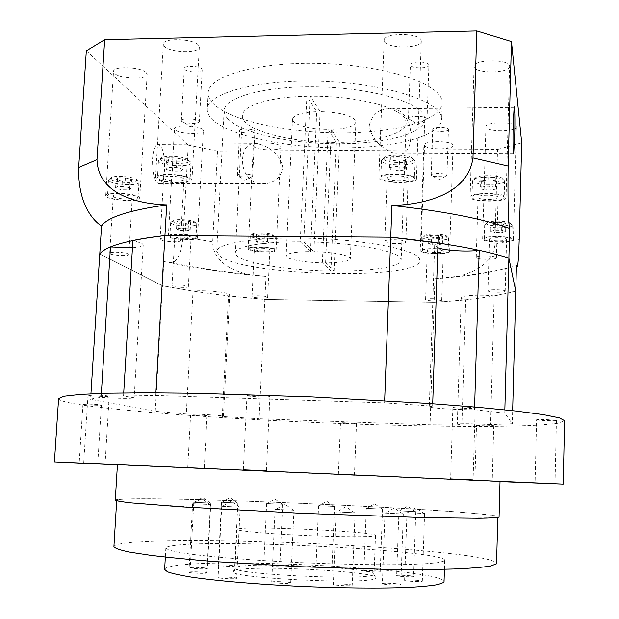 <?xml version="1.0" encoding="UTF-8"?>
<svg xmlns="http://www.w3.org/2000/svg" width="619" height="619" viewBox="0 0 619 619"><rect width="100%" height="100%" fill="white"/><g stroke="black" fill="none" stroke-linecap="round" stroke-linejoin="round"><path stroke-width="0.46" stroke-dasharray="3.1 2.32" d="M123.715 392.933L123.521 396.067L134.176 397.769C131.329 398.651 120.31 398.543 101.106 397.444C95.852 397.994 92.347 398.621 90.591 399.332L155.245 411.318L186.304 413.956L193.02 291.154C202.947 289.916 225.695 291.889 228.999 294.234L229.672 295.015L223.436 416.285L222.739 416.022C219.319 415.179 196.277 413.863 186.304 413.956M132.466 247.732C139.314 247.306 142.912 246.347 143.244 244.869L141.89 243.29L132.899 240.505M101.361 393.405L101.106 397.444M90.939 393.808L90.591 399.332M432.704 403.743L432.627 406.134L384.569 402.861L384.654 400.64M86.327 50.82L188.238 145.109L183.1 237.077C180.949 254.277 176.833 262.82 170.767 262.704L163.842 261.574L162.457 285.754L99.775 253.945L162.457 285.754C192.238 291.696 226.384 296.253 264.878 299.418L259.121 418.746L222.314 416.517L228.527 295.867L264.878 299.418L434.128 302.296C468.846 300.323 496.059 296.586 515.766 291.1L494.155 295.944L490.573 424.611L512.323 423.736L512.656 410.676M155.245 411.318L162.457 285.754L193.02 291.154M155.903 392.825L155.756 395.471L123.521 396.067M438.012 242.981L434.654 245.294L437.857 247.755M494.155 295.944C480.437 294.342 460.528 295.495 461.186 297.785C461.225 298.49 462.733 299.163 465.712 299.789L461.913 424.959L430.058 424.789L259.121 418.746M188.238 145.109L217.524 151.113L497.537 149.488L494.891 244.103C493.614 263.152 473.195 273.35 456.381 276.461L434.909 278.705L434.128 302.296L465.712 299.789M228.527 295.867L229.672 295.015M222.314 416.517L223.436 416.285M490.573 424.611C476.676 423.69 456.574 423.45 457.294 424.185L461.913 424.959M504.849 409.848L504.756 413.105L512.323 423.736M504.756 413.105L474.533 409.724C457.325 409.894 428.441 408.029 429.276 406.768L432.627 406.134M155.756 395.471L384.569 402.861M163.842 261.574C193.53 268.12 227.583 273.072 265.992 276.43L264.878 299.418L434.128 302.296L430.058 424.789M474.618 407.008L474.533 409.724M428.859 64.802L428.897 65.127C429.215 68.755 411.24 68.763 410.443 65.142L410.389 64.771C410.002 61.134 428.247 61.157 428.859 64.802M426.994 118.817L422.916 121.169L412.409 120.937L408.439 118.693C408.045 115.505 426.367 115.629 426.994 118.817M201.864 69.019L202.196 69.846C202.467 72.949 187.062 72.493 184.679 69.336L184.307 68.461C183.99 65.351 199.635 65.838 201.864 69.019M198.993 121.208L199.333 121.935L195.705 123.607L184.779 122.81L181.738 121.394L181.359 120.628C181.019 117.904 196.734 118.422 198.993 121.208M254.657 131.066L254.866 131.576C255.129 133.882 241.619 133.542 239.909 131.197L239.677 130.663C239.383 128.35 253.055 128.713 254.657 131.066M252.428 175.703L252.637 176.152L250.571 177.227L239.336 176.577L237.394 175.27C237.077 173.243 250.811 173.645 252.428 175.703M448.411 129.348L448.435 129.549C448.729 132.172 433.292 132.102 432.766 129.487L432.735 129.263C432.395 126.64 448.024 126.717 448.411 129.348M446.918 175.316L444.69 176.74L433.346 176.5L431.18 175.154C430.832 172.856 446.523 173.018 446.918 175.316M320.077 111.613L313.91 251.616L303.797 241.851L310.351 96.216L320.077 111.613C339.135 112.225 350.95 115.165 355.523 120.434L355.902 121.912C354.579 126.299 346.392 128.798 331.327 129.425L339.498 142.355C375.656 142.06 406.025 133.874 406.141 122.817L405.592 119.916C402.002 107.636 356.072 95.55 310.351 96.216M406.141 122.817L401.166 260.057C401.205 266.936 370.611 271.501 334.067 271.068L325.594 262.889C340.814 262.758 349.054 261.342 350.323 258.634L349.921 257.705C345.209 254.347 333.2 252.32 313.91 251.616M211.497 118.732C227.622 135.445 284.106 147.562 338.33 147.879C392.547 148.328 440.62 136.652 441.664 119.498L441.208 116.24C437.215 99.914 382.596 82.946 319.667 81.244C256.73 79.379 207.086 93.229 207.295 109.269C207.164 112.457 208.557 115.606 211.497 118.732M212.356 102.777C228.419 120.194 284.81 132.729 338.964 132.961C393.111 133.325 441.138 121.038 442.206 103.125L441.749 99.729C437.788 82.698 383.277 65.103 320.456 63.448C257.62 61.621 208.015 76.168 208.185 92.912C208.038 96.239 209.431 99.527 212.356 102.777M152.506 159.114C153.11 151.021 154.665 146.107 157.156 144.366C162.193 144.622 164.685 152.8 164.615 168.902C164.027 176.988 162.472 181.924 159.95 183.719C154.967 183.626 152.483 175.425 152.506 159.114M282.868 168.538C280.98 152.212 262.17 142.053 252.142 143.709C246.455 145.156 243.275 150.146 242.594 158.696C241.518 175.045 253.906 186.621 265.83 183.634C274.526 182.713 280.198 177.684 282.868 168.538M220.155 256.351C246.672 276.453 420.525 280.508 419.906 260.398L419.334 258.433C414.923 249.705 366.99 240.102 312.959 238.354C258.912 236.512 216.286 243.027 216.696 251.531L220.155 256.351M227.382 118.554L234.856 124.427L246.107 129.812L260.514 134.516L277.405 138.385L296.083 141.279L315.806 143.121L335.854 143.848L355.484 143.43L373.961 141.875L390.574 139.221L404.594 135.522L415.349 130.911L422.243 125.533L424.773 119.599L424.255 116.418C420.077 102.398 372.963 88.184 319.659 86.846C266.332 85.36 224.008 97.067 224.117 110.84L224.844 114.708L227.382 118.554M401.166 260.057L400.57 258.239C396.771 250.533 350.083 242.215 303.797 241.851M334.067 271.068L339.498 142.355M369.295 125.301C371.903 115.474 377.52 110.004 386.148 108.89C399.387 105.176 411.774 118.67 410.761 137.294C410.32 146.517 407.41 151.995 402.048 153.744C392.554 155.895 371.609 144.258 369.295 125.301M486.348 223.505L487.285 222.453C490.828 220.565 506.195 220.79 509.669 222.786L510.567 223.629C511.627 226.724 486.604 226.585 486.348 223.505M512.145 225.215L511.132 224.264C507.201 222.012 489.753 221.757 485.745 223.877L484.692 225.068C484.971 228.465 512.664 228.736 512.153 225.324L512.145 225.215M424.487 236.265L425.23 235.274C428.418 233.572 443.25 233.951 446.345 235.816L447.05 236.427C448.752 239.197 425.415 239.019 424.487 236.265M448.512 237.92L447.715 237.239C444.218 235.127 427.373 234.694 423.767 236.613L422.939 237.735C423.914 240.698 449.054 241.101 448.558 238.137L448.512 237.92M252.157 235.034L252.598 233.835C255.678 232.272 270.248 233.03 273.157 234.903L273.567 235.189C277.088 237.897 254.935 237.735 252.157 235.034M274.929 236.644L274.465 236.326C271.184 234.214 254.633 233.348 251.159 235.112L250.316 235.885L250.664 236.466C253.395 239.174 275.703 239.832 275.231 237.178L274.929 236.644M172.794 221.888L173.142 220.426C176.469 218.817 191.403 219.784 194.505 221.803L194.815 221.997C199.357 224.968 176.577 224.836 172.794 221.888M196.2 223.513L195.852 223.289C192.347 221.014 175.394 219.907 171.625 221.726L170.666 222.577L171.246 223.374C174.868 226.252 197.182 227.026 196.71 224.256L196.2 223.513M111.203 179.525C109.989 178.651 110.174 177.901 111.768 177.266C116.101 175.386 132.017 176.647 136.033 179.177L136.52 179.495C142.54 183.487 116.395 183.503 111.203 179.525M138.114 181.228L137.557 180.872C133.023 178.017 114.941 176.585 110.035 178.713L108.503 180.005L109.416 181.259C114.291 185.042 139.407 186.017 138.904 182.396L138.114 181.228M161.164 160.066C160.004 159.06 160.352 158.193 162.209 157.458C167.068 155.384 183.123 156.545 187.665 159.3L188.617 159.942C194.351 164.507 166.039 164.608 161.164 160.066M190.35 161.799L189.282 161.072C184.137 157.969 165.892 156.646 160.398 158.99L158.464 160.638L159.23 161.93C163.903 166.349 191.534 167.269 191 162.983L190.35 161.799M422.483 251.059L422.413 250.803C421.787 247.979 447.46 248.459 448.086 251.291L448.133 251.5C448.628 254.308 423.466 253.86 422.483 251.059M484.282 239.22L484.259 239.066C483.586 235.824 511.905 236.179 511.774 239.429L511.781 239.53C512.292 242.764 484.569 242.439 484.282 239.22M170.48 236.868L169.9 236.11C169.312 233.464 192.153 234.307 195.465 237.054L195.968 237.758C196.455 240.389 174.117 239.599 170.48 236.868M250.014 249.442L249.666 248.892C249.086 246.362 271.888 247.082 274.31 249.674L274.612 250.177C275.091 252.684 252.761 252.018 250.014 249.442M158.255 178.682L157.481 177.46C156.785 173.359 185.236 174.403 189.414 178.636L190.072 179.758C190.613 183.812 162.944 182.876 158.255 178.682M108.433 196.865L107.52 195.674C106.886 192.215 132.714 193.275 137.17 196.904L137.967 198.01C138.486 201.438 113.331 200.455 108.433 196.865M383.679 159.068L385.436 156.816C390.488 154.448 406.513 154.897 411.403 157.551L413.074 158.936C415.767 163.679 385.49 163.787 383.679 159.068M414.978 160.855L413.082 159.292C407.557 156.298 389.336 155.787 383.633 158.456L381.497 160.391L381.652 160.994C383.548 166.008 415.651 166.372 415.07 161.35L414.978 160.855M474.464 178.999L476.011 177.297C480.646 174.984 496.74 175.169 501.282 177.599L502.767 178.961C504.098 183.193 474.928 183.209 474.464 178.999M504.609 180.794L502.93 179.262C497.792 176.516 479.508 176.299 474.27 178.906L472.529 180.833C473.04 185.468 505.189 185.623 504.624 180.965L504.609 180.794M472.034 197.329L471.995 197.074C471.214 192.648 504.206 192.927 504.16 197.368L504.168 197.531C504.74 201.941 472.552 201.717 472.034 197.329M380.987 178.334L380.832 177.761C380.035 172.972 413.059 173.467 414.359 178.28L414.459 178.744C415.047 183.503 382.898 183.085 380.987 178.334M421.183 40.374L421.284 41.109C421.833 48.746 386.372 48.793 384.314 41.194L384.151 40.266C383.354 32.583 419.875 32.652 421.183 40.374M416.332 178.28L416.44 178.79C417.082 184.106 381.203 183.642 379.037 178.334L378.859 177.692C377.954 172.337 414.923 172.894 416.332 178.28M387.246 178.318C388.361 181.29 408.509 181.56 408.122 178.589L408.053 178.287C407.17 175.293 386.682 174.999 387.154 177.978L387.246 178.318M405.77 241.789L405.84 242.037C406.257 244.389 386.001 243.994 384.856 241.627L384.763 241.356C384.26 238.98 404.865 239.406 405.77 241.789M509.607 66.109L509.615 66.365C510.18 73.46 474.649 73.808 474.1 66.759L474.069 66.341C473.256 59.223 509.762 58.944 509.607 66.109M506.056 197.376L506.071 197.546C506.698 202.475 470.773 202.227 470.154 197.329L470.115 197.043C469.217 192.091 506.149 192.401 506.056 197.376M478.054 197.337C478.317 200.076 498.481 200.223 498.094 197.476L498.086 197.36C498.047 194.598 477.574 194.428 478.038 197.19L478.054 197.337M496.407 257.759L496.423 257.844C496.817 260.026 476.553 259.725 476.274 257.55L476.259 257.434C475.771 255.245 496.353 255.562 496.407 257.759M198.637 45.326L199.326 47.114C199.805 53.636 169.281 52.739 164.19 46.092L163.362 44.135C162.704 37.55 194.173 38.602 198.637 45.326M191.256 178.628L191.983 179.881C192.579 184.416 161.706 183.371 156.429 178.682L155.555 177.313C154.773 172.724 186.621 173.9 191.256 178.628M164.097 178.674C166.96 181.29 184.307 181.885 183.951 179.355L183.526 178.643C180.856 176.005 163.215 175.37 163.625 177.924L164.097 178.674M180.09 239.994L180.524 240.559C180.91 242.578 163.47 241.944 160.561 239.839L160.081 239.236C159.632 237.209 177.374 237.874 180.09 239.994M146.316 72.709L147.16 74.466C147.624 79.983 119.854 78.969 114.523 73.282L113.54 71.386C112.937 65.807 141.527 66.96 146.316 72.709M138.873 196.904L139.755 198.134C140.32 201.964 112.248 200.873 106.754 196.857L105.725 195.527C105.006 191.658 133.913 192.849 138.873 196.904M113.826 196.873C116.829 199.117 132.59 199.736 132.257 197.593L131.746 196.896C128.914 194.637 112.89 193.987 113.269 196.138L113.826 196.873M128.28 253.983L128.806 254.548C129.17 256.243 113.323 255.608 110.283 253.805L109.718 253.217C109.3 251.507 125.409 252.173 128.28 253.983M202.8 129.595L203.342 130.717C203.798 134.957 179.092 134.184 175.123 129.851L174.496 128.628C173.924 124.365 199.241 125.216 202.8 129.595M196.935 237.069L197.5 237.851C198.034 240.783 173.103 239.909 169.018 236.86L168.36 236.009C167.703 233.046 193.267 233.99 196.935 237.069M175.169 236.907C177.398 238.609 191.387 239.104 191.07 237.464L190.745 237.023C188.648 235.305 174.457 234.787 174.813 236.435L175.169 236.907M188.029 286.318L188.354 286.674C188.694 287.974 174.643 287.456 172.384 286.086L172.028 285.715C171.649 284.407 185.901 284.949 188.029 286.318M280.655 146.293L280.972 147.098C281.436 151.152 256.73 150.564 253.736 146.463L253.357 145.573C252.769 141.496 278.047 142.153 280.655 146.293M275.749 249.681L276.074 250.246C276.608 253.047 251.678 252.304 248.59 249.426L248.196 248.807C247.538 245.983 273.056 246.788 275.749 249.681M254.579 249.488C256.251 251.09 270.224 251.515 269.915 249.952L269.722 249.627C268.174 248.018 254.014 247.577 254.363 249.148L254.579 249.488M267.447 297.035L267.64 297.29C267.973 298.528 253.937 298.064 252.243 296.78L252.026 296.509C251.654 295.263 265.876 295.743 267.447 297.035M452.992 145.171L453.038 145.496C453.534 150.03 425.694 149.875 424.626 145.357L424.557 144.947C423.899 140.389 452.373 140.59 452.992 145.171M449.595 251.306L449.649 251.531C450.191 254.672 422.104 254.177 420.982 251.043L420.905 250.757C420.193 247.6 448.922 248.142 449.595 251.306M427.288 251.097C427.861 252.854 443.606 253.132 443.281 251.384L443.25 251.252C442.817 249.488 426.87 249.186 427.249 250.95L427.288 251.097M441.664 299.929L441.703 300.037C442.036 301.43 426.228 301.058 425.64 299.666L425.593 299.542C425.207 298.149 441.223 298.528 441.664 299.929M516.362 126.717L516.37 126.872C516.888 132.087 486.232 132.187 485.93 126.996L485.907 126.74C485.195 121.51 516.579 121.456 516.362 126.717M513.399 239.437L513.406 239.553C513.971 243.159 483.021 242.803 482.673 239.213L482.65 239.035C481.884 235.406 513.569 235.808 513.399 239.437M489.436 239.259C489.567 241.271 506.93 241.48 506.59 239.46L506.582 239.391C506.613 237.371 489.025 237.147 489.428 239.174L489.436 239.259M505.189 291.131L505.197 291.185C505.545 292.787 488.112 292.462 487.973 290.876L487.958 290.798C487.54 289.197 505.212 289.53 505.189 291.131M306.862 96.262C269.397 96.897 242.184 105.725 242.393 115.668C241.054 129.882 290.002 142.811 336.403 142.378L328.124 129.456C310.011 129.487 291.889 124.38 292.516 119.15C293.615 114.879 301.685 112.387 316.719 111.66L306.862 96.262L300.261 241.82C262.34 241.572 234.98 246.625 235.39 252.815C234.322 261.644 284.051 270.511 330.941 271.029L336.403 142.378M300.261 241.82L310.514 251.585C295.309 251.778 287.193 253.194 286.156 255.833C285.622 259.082 304.037 262.564 322.352 262.858L330.941 271.029M310.514 251.585L316.719 111.66M328.124 129.456L322.352 262.858M497.537 149.488L521.709 142.842M217.524 151.113L212.704 241.789L183.1 237.077M434.909 278.705C469.573 276.267 496.748 271.896 516.424 265.582M265.992 276.43L249.952 274.573C233.34 271.695 212.541 261.729 212.704 241.789M406.644 160.097L399.433 161.257L391.154 160.166L390.001 157.899L397.236 156.715L405.6 157.822L406.644 160.097L406.296 169.722L399.085 170.836L399.433 161.257M496.276 179.982L489.025 180.996L481.358 179.997L480.855 177.978L488.136 176.941L495.873 177.955L496.02 189.135L488.77 190.11L489.025 180.996M399.085 170.836L390.79 169.768L389.637 167.563L396.88 166.426L405.252 167.509L406.296 169.722M405.252 167.509L405.6 157.822M396.88 166.426L397.236 156.715M389.637 167.563L390.001 157.899M390.79 169.768L391.154 160.166M488.77 190.11L481.087 189.135L480.592 187.17L487.865 186.18L495.618 187.17L496.02 189.135M495.618 187.17L495.873 177.955M487.865 186.18L488.136 176.941M480.592 187.17L480.855 177.978M481.087 189.135L481.358 179.997M125.371 177.839L131.576 179.495L130.013 181.15L122.322 181.158L116.117 179.518L117.602 177.854L125.371 177.839L124.837 186.567L131.05 188.191L131.576 179.495M176.841 158.077L183.255 159.965L181.235 161.869L172.902 161.899L166.488 160.035L168.414 158.116L176.841 158.077L176.314 167.455L182.729 169.297L183.255 159.965M256.413 234.423L261.319 233.812L267.764 234.5L269.257 235.8L264.352 236.396L257.961 235.715L256.413 234.423L256.057 241.65L260.963 241.062L261.319 233.812M176.949 221.2L181.769 220.519L188.625 221.262L190.598 222.678L185.777 223.351L178.984 222.623L176.949 221.2L176.523 228.721L181.344 228.063L181.769 220.519M495.038 224.821L491.045 223.529L494.434 222.26L501.87 222.298L505.839 223.606L502.396 224.859L495.038 224.821L494.821 232.651L490.821 231.398L491.045 223.529M432.874 237.456L428.866 236.296L431.737 235.166L438.654 235.22L442.647 236.396L439.738 237.51L432.874 237.456L432.627 244.83L428.619 243.7L428.866 236.296M131.05 188.191L129.487 189.793L121.788 189.793L115.583 188.191L117.061 186.574L124.837 186.567M117.061 186.574L117.602 177.854M115.583 188.191L116.117 179.518M121.788 189.793L122.322 181.158M129.487 189.793L130.013 181.15M428.619 243.7L431.489 242.609L438.414 242.663L442.407 243.809L439.49 244.892L432.627 244.83M439.49 244.892L439.738 237.51M442.407 243.809L442.647 236.396M438.414 242.663L438.654 235.22M431.489 242.609L431.737 235.166M490.821 231.398L494.217 230.167L501.653 230.214L505.622 231.491L502.187 232.705L494.821 232.651M502.187 232.705L502.396 224.859M505.622 231.491L505.839 223.606M501.653 230.214L501.87 222.298M494.217 230.167L494.434 222.26M181.344 228.063L188.207 228.79L190.18 230.175L185.36 230.817L178.558 230.098L176.523 228.721M178.558 230.098L178.984 222.623M185.36 230.817L185.777 223.351M190.18 230.175L190.598 222.678M188.207 228.79L188.625 221.262M260.963 241.062L267.416 241.743L268.909 243.004L264.004 243.584L257.605 242.911L256.057 241.65M257.605 242.911L257.961 235.715M264.004 243.584L264.352 236.396M268.909 243.004L269.257 235.8M267.416 241.743L267.764 234.5M182.729 169.297L180.717 171.138L172.368 171.161L165.954 169.343L167.881 167.486L176.314 167.455M167.881 167.486L168.414 158.116M165.954 169.343L166.488 160.035M172.368 171.161L172.902 161.899M180.717 171.138L181.235 161.869M325.594 262.889L331.327 129.425M271.958 581.961C273.892 581.125 291.193 582.015 290.69 582.928L290.489 583.083C288.74 583.941 271.161 583.044 271.726 582.131L271.958 581.961M275.331 509.367L293.948 510.226L275.331 509.367M333.455 584.282C334.902 583.408 352.706 584.359 352.211 585.288L352.095 585.404C350.834 586.294 332.751 585.342 333.316 584.413L333.455 584.282M336.427 511.913L355.074 512.787L336.427 511.913M382.465 583.57C383.494 582.711 401.29 583.686 400.818 584.576L400.748 584.661C399.905 585.543 381.838 584.56 382.38 583.671L382.465 583.57M385.064 513.097L403.302 513.963L385.064 513.097M404.671 580.266C405.484 579.461 422.769 580.405 422.313 581.233L422.266 581.303C421.624 582.123 404.091 581.171 404.609 580.343L404.671 580.266M407.031 512.648L424.58 513.484L407.031 512.648M396.702 575.554C397.537 574.827 414.003 575.716 413.569 576.467L413.523 576.537C412.834 577.279 396.145 576.382 396.64 575.631L396.702 575.554M399.007 510.868L415.79 511.658L399.007 510.868M363.972 570.78C365.009 570.122 380.623 570.942 380.205 571.639L380.128 571.716C379.23 572.389 363.407 571.561 363.879 570.865L363.972 570.78M366.371 508.338L382.519 509.097L366.371 508.338M316.116 567.012C317.454 566.4 332.403 567.166 331.985 567.832L331.861 567.925C330.654 568.544 315.504 567.77 315.976 567.112L316.116 567.012M318.731 505.708L334.515 506.435L318.731 505.708M263.965 565C265.652 564.412 280.252 565.139 279.819 565.789L279.641 565.905C278.086 566.501 263.284 565.774 263.764 565.116L263.965 565M266.866 503.526L282.643 504.253L266.866 503.526M218.546 565.178C220.557 564.59 235.166 565.302 234.725 565.967L234.469 566.106C232.597 566.71 217.772 565.99 218.259 565.325L218.546 565.178M221.764 502.272L237.858 502.999L221.764 502.272M190.621 567.662C192.896 567.035 207.876 567.755 207.419 568.466L207.102 568.629C204.974 569.271 189.762 568.544 190.273 567.832L190.621 567.662M194.118 502.28L210.824 503.038L194.118 502.28M189.298 572.064C191.681 571.376 207.342 572.134 206.862 572.915L206.529 573.093C204.301 573.798 188.4 573.032 188.934 572.25L189.298 572.064M192.966 503.704L210.429 504.493L192.966 503.704M218.399 577.365C220.674 576.599 237.178 577.411 236.675 578.27L236.388 578.448C234.284 579.229 217.517 578.409 218.081 577.55L218.399 577.365M222.028 506.296L240.203 507.123L222.028 506.296M247.306 395.827C249.859 396.717 270.418 397.514 269.899 396.709L269.613 396.539C267.331 395.657 246.37 394.837 246.981 395.649L247.306 395.827M452.907 407.287C453.456 408.099 475.678 408.865 475.191 408.06L475.175 408.014C474.897 407.209 452.28 406.42 452.868 407.24L452.907 407.287M536.596 419.79C536.317 420.402 556.852 421.106 556.427 420.463L556.427 420.463C556.93 419.852 536.077 419.133 536.596 419.783L535.087 482.89M474.912 480.491L492.229 481.242L474.912 480.491M476.522 425.183C476.762 425.663 494.148 426.298 493.761 425.81L493.753 425.787C493.683 425.307 476.057 424.665 476.506 425.16L474.897 480.483M338.485 474.641L354.432 475.33L338.485 474.641M340.605 422.955C341.781 423.396 356.861 423.984 356.482 423.566L356.389 423.512C355.352 423.071 340.071 422.475 340.496 422.893L340.605 422.955M188.06 468.034L204.231 468.738L188.06 468.034M190.931 415.132C193.097 415.62 207.411 416.208 207.025 415.798L206.723 415.689C204.688 415.21 190.172 414.614 190.598 415.024L190.931 415.132M83.565 404.354C86.675 404.942 101.826 405.592 101.4 405.12L100.835 404.942C97.879 404.346 82.474 403.681 82.946 404.161L83.565 404.354M88.695 395.402C92.246 396.168 109.718 396.911 109.238 396.284L108.604 396.052C105.261 395.293 87.465 394.527 88.006 395.162L88.695 395.402M237.162 566.903C254.076 561.82 376.073 568.18 374.054 574.153L373.358 574.85C366.943 580.63 235.027 574.486 235.158 568.443L237.162 566.903M239.05 528.703C255.802 525.964 377.435 531.891 375.509 535.42L374.828 535.83C370.487 537.176 337.123 536.998 301.051 535.296C264.955 533.609 236.419 530.885 236.945 529.377L239.05 528.703M235.065 570.277C253.179 564.667 383.138 571.794 375.764 578.154L375.23 578.533C368.769 584.731 232.651 578.37 232.968 571.917L235.065 570.277M444.194 560.984L438.701 562.509C432.085 563.383 422.421 564.033 409.693 564.466C381.931 565.132 340.798 564.451 298.397 562.532C256.088 560.505 217.107 557.464 192.54 554.384C181.468 552.852 173.521 551.39 168.701 549.997L165.838 548.101C165.946 547.227 168.028 546.476 172.09 545.842C214.453 538.545 444.713 550.353 444.713 560.28L444.194 560.984M164.646 569.449C164.762 568.335 166.867 567.352 170.952 566.501C213.524 556.736 444.109 569.039 444.04 581.643M497.63 517.066L491.803 517.824L455.042 518.134L387.765 516.571L302.196 513.298L217.811 509.035L132.915 502.938C123.196 501.847 117.796 500.941 116.72 500.214C116.883 499.641 120.457 499.247 127.429 499.038C192.579 496.802 493.498 510.946 497.823 516.85L497.63 517.066M113.919 546.662C114.128 545.293 117.765 544.14 124.806 543.211C190.621 533.965 492.391 549.525 496.562 563.367M117.44 464.676L500.206 481.381M115.289 500.16C115.459 499.587 119.08 499.185 126.152 498.976C191.991 496.74 494.774 510.969 499.247 516.927M58.596 398.582C58.797 400.292 64.778 402.133 76.524 404.114C125.68 412.138 243.484 420.077 350.787 423.922C397.568 425.532 440.264 426.383 478.882 426.476C502.976 426.367 523.365 425.895 540.047 425.06L557.92 423.272L564.582 420.672M117.424 464.884L500.198 481.59M519.217 239.607L494.891 244.103M461.186 297.785L457.294 424.185M434.654 245.294L429.276 406.768M143.244 244.869L134.176 397.769M427.04 119.103L428.897 65.127M412.409 120.937L417.546 124.349L422.916 121.169M199.333 121.935L202.196 69.846M184.779 122.81L190.064 126.547L195.705 123.607M252.637 176.152L254.866 131.576M239.336 176.577L244.791 180.206L250.571 177.227M446.949 175.487L448.435 129.549M433.346 176.5L438.902 179.951L444.69 176.74M442.206 103.125L441.664 119.498M252.142 143.709L157.156 144.366M424.773 119.599L419.906 260.398M386.148 108.89L514.141 107.35M487.285 222.453L485.745 223.877M509.669 222.786L511.132 224.264M425.23 235.274L423.767 236.613M446.345 235.816L447.715 237.239M252.598 233.835L251.159 235.112M273.157 234.903L274.465 236.326M173.142 220.426L171.625 221.726M194.505 221.803L195.852 223.289M111.768 177.266L110.035 178.713M136.033 179.177L137.557 180.872M162.209 157.458L160.398 158.99M187.665 159.3L189.282 161.072M422.87 237.464L422.413 250.803M484.669 224.906L484.259 239.066M170.666 222.577L169.9 236.11M250.316 235.885L249.666 248.892M158.464 160.638L157.481 177.46M108.503 180.005L107.52 195.674M385.436 156.816L383.633 158.456M411.403 157.551L413.082 159.292M476.011 177.297L474.27 178.906M501.282 177.599L502.93 179.262M472.498 180.57L471.995 197.074M381.497 160.391L380.832 177.761M416.44 178.79L421.284 41.109M405.84 242.037L408.122 178.589M506.071 197.546L509.615 66.365M496.423 257.844L498.094 197.476M191.983 179.881L199.326 47.114M180.524 240.559L183.951 179.355M139.755 198.134L147.16 74.466M128.806 254.548L132.257 197.593M197.5 237.851L203.342 130.717M188.354 286.674L191.07 237.464M276.074 250.246L280.972 147.098M267.64 297.29L269.915 249.952M449.649 251.531L453.038 145.496M441.703 300.037L443.281 251.384M513.406 239.553L516.37 126.872M505.197 291.185L506.59 239.46M242.393 115.668L235.39 252.815M292.516 119.15L286.156 255.833M170.767 262.704C195.256 267.733 221.656 271.687 249.952 274.573M456.381 276.461C478.967 274.232 499.371 270.588 517.592 265.528M487.958 290.798L489.428 239.174M482.65 239.035L485.907 126.74M425.593 299.542L427.249 250.95M420.905 250.757L424.557 144.947M252.026 296.509L254.363 249.148M248.196 248.807L253.357 145.573M172.028 285.715L174.813 236.435M168.36 236.009L174.496 128.628M109.718 253.217L113.269 196.138M105.725 195.527L113.54 71.386M160.081 239.236L163.625 177.924M155.555 177.313L163.362 44.135M476.259 257.434L478.038 197.19M470.115 197.043L474.069 66.341M384.763 241.356L387.154 177.978M378.859 177.692L384.151 40.266M415.07 161.35L414.459 178.744M504.624 180.965L504.168 197.531M138.904 182.396L137.967 198.01M191 162.983L190.072 179.758M275.231 237.178L274.612 250.177M196.71 224.256L195.968 237.758M512.153 225.324L511.781 239.53M448.558 238.137L448.133 251.5M402.048 153.744L513.422 153.156M224.117 110.84L216.696 251.531M265.83 183.634L159.95 183.719M208.185 92.912L207.295 109.269M355.902 121.912L350.323 258.634M431.18 175.154L432.735 129.263M237.394 175.27L239.677 130.663M181.359 120.628L184.307 68.461M408.439 118.693L410.389 64.771M293.948 510.226L290.69 582.928M355.074 512.787L352.211 585.288M403.302 513.963L400.818 584.576M424.58 513.484L422.313 581.233M415.79 511.658L413.569 576.467M382.519 509.097L380.205 571.639M334.515 506.435L331.985 567.832M282.643 504.253L279.819 565.789M237.858 502.999L234.725 565.967M210.824 503.038L207.419 568.466M210.429 504.493L206.862 572.915M240.203 507.123L236.675 578.27M269.899 396.709L266.387 470.827M475.191 408.06L473.086 479.918M556.427 420.463L555.034 483.749M493.761 425.81L492.229 481.242M356.482 423.566L354.432 475.33M207.025 415.798L204.231 468.738M101.4 405.12L97.748 463.917M109.238 396.284L105.075 463.971M375.509 535.42L374.054 574.153M373.884 574.502L375.764 578.154M165.838 548.101L165.343 557.077M116.72 500.214L116.682 500.833M497.823 516.85L497.808 517.476M444.713 560.28L444.434 569.263M235.158 568.443L232.968 571.917M236.945 529.377L235.027 568.087M88.006 395.162L83.704 463.035M82.946 404.161L79.186 463.097M190.598 415.024L187.719 468.018M340.496 422.893L338.369 474.634M452.868 407.24L450.632 478.944M246.981 395.649L243.313 469.821M239.801 507.185L231.243 501.142L222.113 506.443M221.718 506.35L218.081 577.55M210.065 504.539L201.809 498.744L192.966 503.835M192.61 503.75L188.934 572.25M210.514 503.085L202.583 497.537L194.095 502.404M193.786 502.326L190.273 567.832M237.58 503.046L229.928 497.707L221.757 502.373M221.486 502.311L218.259 565.325M282.38 504.284L274.882 499.069L266.921 503.618M266.665 503.564L263.764 565.116M334.26 506.474L326.755 501.258L318.847 505.793M318.592 505.738L315.976 567.112M382.248 509.135L374.588 503.812L366.556 508.423M366.286 508.361L363.879 570.865M415.488 511.696L407.542 506.18L399.24 510.961M398.946 510.892L396.64 575.631M424.232 513.53L415.953 507.758L407.31 512.756M406.977 512.679L404.609 580.343M402.915 514.018L394.342 507.998L385.366 513.221M384.979 513.128L382.38 583.671M354.648 512.849L345.913 506.675L336.713 512.052M336.295 511.952L333.316 584.413M293.514 510.288L284.786 504.114L275.532 509.514M275.107 509.414L271.726 582.131"/><path stroke-width="0.93" d="M432.704 403.743L438.012 242.981L390.744 237.209L164.94 235.56C152.607 236.969 141.929 238.617 132.899 240.505L123.715 392.933M155.903 392.825L164.94 235.56C127.174 240.157 105.454 246.277 99.775 253.945C101.617 251.523 105.184 249.194 110.476 246.958L101.361 393.405M437.857 247.755C445.262 250.625 466.223 251.933 479.207 250.339C490.797 252.862 500.694 255.461 508.888 258.146L515.766 291.1L508.888 258.146C482.735 249.635 443.351 242.656 390.744 237.209L164.94 235.56L166.704 204.881C128.992 210.282 107.273 217.323 101.539 226.005L90.939 393.808M504.849 409.848L509.685 228.403C483.625 218.94 444.372 211.296 391.92 205.454L384.654 400.64M101.539 226.005C92.285 220.14 77.824 202.661 78.675 167.532L86.327 50.82L104.673 39.686L476.8 30.95L511.472 41.558L521.709 142.842L519.217 239.607C518.745 254.695 518.204 263.338 517.592 265.528C517.182 267.284 516.788 267.3 516.424 265.582L512.656 410.676M110.476 246.958L132.466 247.732M479.207 250.339L474.618 407.008M514.691 136.497C515.124 121.015 514.822 103.907 514.141 107.35L513.19 123.924C512.741 139.871 513.074 156.7 513.731 153.156L514.691 136.497M104.673 39.686L96.997 159.671C98.119 194.358 137.797 204.038 166.704 204.881M476.8 30.95L472.97 157.946L508.122 166.085C507.719 202.359 508.238 223.126 509.685 228.403M511.472 41.558L508.122 166.085M391.92 205.454C422.367 204.796 467.887 195.062 472.97 157.946M243.654 469.836L266.387 470.827L243.654 469.836M450.671 478.944L473.086 479.918L450.671 478.944M535.087 482.89L555.034 483.749L535.087 482.89M79.812 463.136L97.748 463.917L79.812 463.136M84.408 463.074L105.075 463.971L84.408 463.074M444.434 569.263L444.04 581.643L443.514 582.549L437.989 584.56C431.358 585.744 421.663 586.688 408.896 587.385C381.072 588.561 339.839 588.174 297.344 586.239C254.951 584.158 215.915 580.746 191.325 577.117C180.245 575.299 172.299 573.534 167.486 571.824L164.646 569.449L165.343 557.077M497.808 517.476L496.562 563.367L496.361 563.886L490.472 566.068C482.518 567.337 470.185 568.319 453.479 569.016C434.36 569.511 411.813 569.619 385.83 569.348L299.844 566.718L215.103 561.626C190.018 559.591 168.554 557.495 150.703 555.336L130.013 552.194C120.303 550.175 114.941 548.333 113.919 546.662L116.682 500.833M500.02 481.365L117.44 464.676L115.289 500.16C116.372 500.895 121.811 501.808 131.607 502.907L181.328 506.845L302.273 513.352L425.725 517.67L478.982 518.281C490.07 518.103 496.755 517.724 499.061 517.136L500.02 481.365M500.198 481.59L563.228 484.104L564.582 420.672L559.39 417.871L543.118 414.591L515.341 410.97L476.444 407.163L427.822 403.395L312.146 396.934L196.339 393.289L147.577 392.81L108.495 393.204L80.509 394.396L64.012 396.237L58.596 398.582L54.418 461.89L117.424 464.884M563.228 484.104L54.418 461.89M78.675 167.532L96.997 159.671"/></g></svg>
